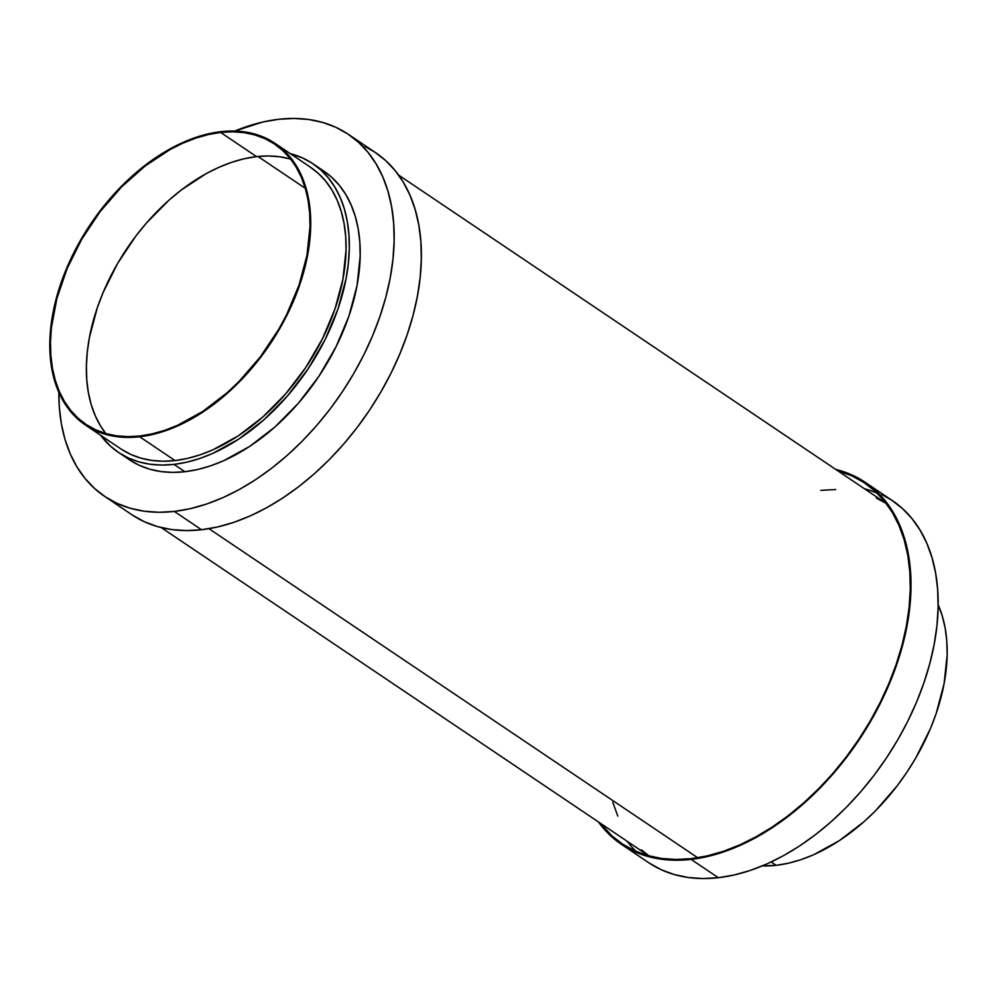 <?xml version="1.0" encoding="UTF-8"?>
<svg xmlns="http://www.w3.org/2000/svg" width="997" height="997" viewBox="0 0 997 997"><rect width="100%" height="100%" fill="white"/><g stroke="black" fill="none" stroke-linecap="round" stroke-linejoin="round"><path stroke-width="1.5" d="M881.747 494.5L891.617 500.133L902.397 508.482L911.906 518.502L920.057 530.105L926.774 543.153L931.971 557.547L935.622 573.125L937.678 589.763L938.127 607.273L936.956 625.505L934.189 644.274L929.84 663.404L923.957 682.708L916.604 702L907.831 721.105L897.749 739.824L886.433 757.982L874.008 775.404L860.573 791.93L846.279 807.383L831.261 821.628L815.646 834.526L799.606 845.955L783.281 855.8L766.83 863.975L750.417 870.381L734.203 874.98L718.326 877.709A218.218 138.807 -56 0 0 912.093 712.219A218.218 138.807 -56 0 0 892.377 500.631L865.184 482.311A218.218 138.807 124 0 1 884.9 693.912A218.218 138.807 124 0 1 691.133 859.389L718.326 877.709L702.96 878.556L688.254 877.497L674.321 874.556L661.323 869.77L649.383 863.153M621.418 844.334A218.218 138.807 124 0 1 598.399 821.927L611.398 836.483L622.178 844.845L634.129 851.45L647.128 856.249L661.048 859.19L675.767 860.237L691.133 859.389A218.218 138.807 124 0 1 621.418 844.334L648.623 862.654A218.218 138.807 -56 0 0 718.326 877.709L691.133 859.389L706.998 856.66L723.224 852.074L739.637 845.655L756.075 837.492L772.401 827.647L788.453 816.219L804.056 803.32L819.085 789.063L833.38 773.61L846.802 757.084L859.227 739.662L870.543 721.504L880.638 702.785L889.399 683.693L896.764 664.388L902.634 645.084L906.983 625.954L909.75 607.185L910.922 588.953L910.473 571.443L908.417 554.818L904.765 539.227L899.568 524.846L892.863 511.785L884.713 500.195L875.204 490.175L864.424 481.813L852.472 475.208L835.748 469.413A218.218 138.807 124 0 1 865.184 482.311M776.152 865.321A169.777 107.988 -56 0 0 911.594 764.923A169.777 107.988 -56 0 0 938.152 604.681L942.364 616.233L945.206 628.359L946.801 641.295L947.15 654.917L944.084 683.705L936.133 713.603L930.4 728.62L915.732 758.044L906.934 772.164L897.263 785.723L875.702 810.598L864.013 821.69L839.387 840.608L813.888 854.628L801.114 859.613L788.502 863.19L776.152 865.321L762.244 865.932A169.777 107.988 -56 0 0 776.152 865.321L771.192 861.969L776.152 865.321M691.332 858.629A217.371 138.259 124 0 1 621.904 843.636A217.371 138.259 124 0 1 600.443 823.298L611.909 835.81L622.651 844.135L634.553 850.715L647.502 855.501L661.372 858.417L676.028 859.476L691.332 858.629A217.371 138.259 124 0 0 884.339 693.787A217.371 138.259 124 0 0 864.698 483.022A217.371 138.259 124 0 0 837.792 470.796L852.049 475.943L863.95 482.523L874.693 490.848L884.165 500.83L892.278 512.383L898.958 525.382L904.142 539.713L907.781 555.242L909.825 571.804L910.273 589.252L909.102 607.41L906.348 626.104L902.023 645.159L896.166 664.388L888.826 683.606L880.102 702.636L870.057 721.28L858.778 739.363L846.403 756.723L833.031 773.186L818.786 788.577L803.819 802.772L788.278 815.621L772.289 826.999L756.025 836.807L739.649 844.945L723.299 851.338L707.147 855.912L691.332 858.629M629.095 843.774L627.101 841.244A217.371 138.259 -56 0 0 636.049 851.388M877.21 493.216A217.371 138.259 -56 0 0 864.449 488.742L865.757 489.103M278.674 119.291L262.797 122.02L234.756 131.068A218.218 138.807 124 0 1 278.674 119.291A218.218 138.807 124 0 1 348.377 134.346A218.218 138.807 124 0 1 368.092 345.934A218.218 138.807 124 0 1 174.325 511.424A218.218 138.807 124 0 1 104.623 496.369A218.218 138.807 124 0 1 58.848 392.32L59.322 407.237L61.378 423.875L65.029 439.453L70.226 453.847L76.943 466.895L85.094 478.498L94.603 488.518L105.383 496.867L117.322 503.485L130.32 508.283L144.241 511.212L158.959 512.271L174.325 511.424L190.203 508.694L206.416 504.096L222.83 497.69L239.28 489.515L255.606 479.669L271.645 468.241L287.261 455.342L302.278 441.098L316.572 425.644L330.007 409.119L342.432 391.696L353.748 373.539L363.83 354.82L372.604 335.715L379.957 316.423L385.839 297.118L390.188 277.989L392.955 259.22L394.127 240.987L393.678 223.478L391.622 206.84L387.97 191.262L382.761 176.868L376.056 163.82L367.905 152.229L358.397 142.197L347.617 133.847L335.677 127.23L322.679 122.444L308.746 119.503L294.04 118.444L278.674 119.291M104.623 496.369L131.816 514.689A218.218 138.807 -56 0 0 201.531 529.743L174.325 511.424L201.531 529.743A218.218 138.807 -56 0 0 395.298 364.254A218.218 138.807 -56 0 0 375.582 152.666L348.377 134.346M174.014 464.39A174.026 110.692 124 0 1 118.431 452.376A174.026 110.692 124 0 1 100.635 435.278L110.43 446.12L119.029 452.788L128.551 458.059L138.919 461.885L150.024 464.228L161.763 465.063L174.014 464.39L186.676 462.209L199.599 458.545L212.697 453.436L238.831 439.066L264.068 419.675L287.448 395.983L308.073 368.902L325.134 339.503L337.995 308.883L346.158 278.225L348.364 263.258L349.286 248.727L348.938 234.756L347.292 221.496L344.389 209.071L340.239 197.593L334.892 187.187L328.387 177.94L320.81 169.939L312.211 163.284L302.677 158.012L290.277 153.625A174.026 110.692 124 0 1 312.809 163.682A174.026 110.692 124 0 1 328.536 332.425A174.026 110.692 124 0 1 174.014 464.39L184.894 471.718L174.014 464.39M118.431 452.376L129.311 459.704A174.026 110.692 -56 0 0 184.894 471.718A174.026 110.692 -56 0 0 339.416 339.74A174.026 110.692 -56 0 0 323.689 171.01A174.026 110.692 -56 0 0 318.08 167.596M139.667 436.761A169.777 107.988 124 0 1 85.443 425.046A169.777 107.988 124 0 1 70.102 260.429A169.777 107.988 124 0 1 220.848 131.679L208.498 133.81L195.886 137.387L170.313 148.727L157.613 156.392L132.987 175.31L121.298 186.402L99.737 211.277L81.268 238.956L66.6 268.38L60.867 283.397L52.916 313.295L49.85 342.083L50.199 355.705L51.794 368.641L54.636 380.767L58.686 391.958L63.908 402.115L70.239 411.138L77.641 418.939L86.029 425.445L95.326 430.579L105.433 434.318L116.263 436.599L127.716 437.421L139.667 436.761L152.018 434.642L164.642 431.065L177.404 426.068L202.902 412.06L215.377 403.174L239.218 382.05L260.778 357.175L279.26 329.484L293.928 300.06L304.222 270.037L309.755 240.551L310.665 226.369L310.316 212.735L308.721 199.799L305.88 187.673L301.829 176.481L296.62 166.325L290.277 157.302L282.874 149.513L274.487 143.007L265.202 137.86L255.082 134.134L244.253 131.853L232.8 131.031L220.848 131.679A169.777 107.988 124 0 1 275.085 143.394A169.777 107.988 124 0 1 290.414 308.011A169.777 107.988 124 0 1 139.667 436.761L175.036 460.577L139.667 436.761M85.443 425.046L120.799 448.862A169.777 107.988 -56 0 0 175.036 460.577A169.777 107.988 -56 0 0 325.782 331.827A169.777 107.988 -56 0 0 310.441 167.209L275.085 143.394M290.625 159.059A168.917 107.452 -56 0 0 256.553 156.629L220.649 132.451A168.917 107.452 124 0 1 274.599 144.104A168.917 107.452 124 0 1 289.865 307.899A168.917 107.452 124 0 1 139.879 436.001L139.879 436.001A168.917 107.452 124 0 1 85.916 424.348A168.917 107.452 124 0 1 70.65 260.553A168.917 107.452 124 0 1 220.649 132.451L256.553 156.629L268.442 155.968L279.833 156.791L290.613 159.059M105.794 433.558L100.385 425.707L95.201 415.599L91.176 404.458L88.347 392.394L86.751 379.521L86.403 365.974L87.312 351.854L89.456 337.322L97.37 307.575L103.065 292.632L117.658 263.358L136.041 235.815L146.434 223.029L169.129 200.036L181.217 190.053L206.267 173.578L219.004 167.259L231.703 162.299L244.265 158.735L256.553 156.629A168.917 107.452 -56 0 0 114.156 269.601A168.917 107.452 -56 0 0 105.794 433.558L95.749 429.844L86.502 424.734L78.152 418.266L70.787 410.502L64.481 401.529L59.297 391.422L55.271 380.281L52.442 368.229L50.847 355.356L50.498 341.797L51.408 327.689L56.916 298.34L67.16 268.467L81.754 239.193L100.136 211.638L121.597 186.888L145.313 165.876L170.362 149.4L183.099 143.082L195.798 138.122L208.361 134.558L220.649 132.451L232.538 131.791L243.929 132.613L254.709 134.882L264.766 138.595L274.013 143.718L282.363 150.186L289.728 157.937L296.034 166.923L301.231 177.017L305.256 188.159L308.073 200.223L309.668 213.096L310.017 226.655L306.964 255.294L299.05 285.042L286.575 314.765L278.761 329.259L260.379 356.801L238.919 381.564L227.291 392.594L202.79 411.425L177.416 425.37L164.717 430.33L152.155 433.882L139.879 436.001L127.977 436.649L116.587 435.839L105.807 433.558M309.855 166.811L318.242 173.316L325.633 181.118L331.976 190.14L337.198 200.297L341.236 211.489L344.077 223.615L345.685 236.551L346.034 250.172L342.968 278.961L335.004 308.858L322.467 338.731L305.817 367.419L285.703 393.827L262.884 416.945L238.258 435.863L212.76 449.884L199.998 454.869L187.374 458.446L175.036 460.577L163.072 461.225L151.631 460.402L140.789 458.122L130.682 454.395L121.385 449.248M323.09 170.612L331.689 177.267L339.267 185.268L345.772 194.515L351.118 204.921L355.268 216.399L358.172 228.824L359.817 242.084L360.179 256.055L357.038 285.553L348.875 316.211L336.014 346.819L318.953 376.23L298.327 403.299L274.948 426.99L249.711 446.394L223.577 460.764L210.479 465.873L197.556 469.537L184.894 471.718L172.643 472.391L160.903 471.544L149.799 469.201L139.43 465.375L129.909 460.115M364.952 146.534L374.822 152.155L385.602 160.517L395.111 170.537L403.262 182.127L409.966 195.188L415.163 209.582L418.815 225.16L420.871 241.785L421.32 259.295L420.161 277.527L417.382 296.296L413.045 315.426L407.162 334.73L399.797 354.035L391.036 373.127L380.941 391.846L369.638 410.004L357.2 427.439L343.778 443.952L329.484 459.418L314.454 473.662L298.851 486.561L282.799 497.989L266.473 507.834L250.035 515.997L233.622 522.416L217.396 527.002L201.531 529.743L186.165 530.578L171.447 529.532L157.526 526.59L144.528 521.792L132.576 515.187M257.986 156.467L305.306 188.321L257.986 156.467M208.984 528.684L697.713 857.744L208.984 528.684M820.755 490.362L835.723 489.539M876.263 498.101L886.246 503.473M648.947 855.9L641.52 849.88M617.804 816.119L612.731 802.111M312.809 163.682L323.689 171.01M398.601 175.073L886.159 503.36M161.252 527.587L648.81 855.862"/></g></svg>
